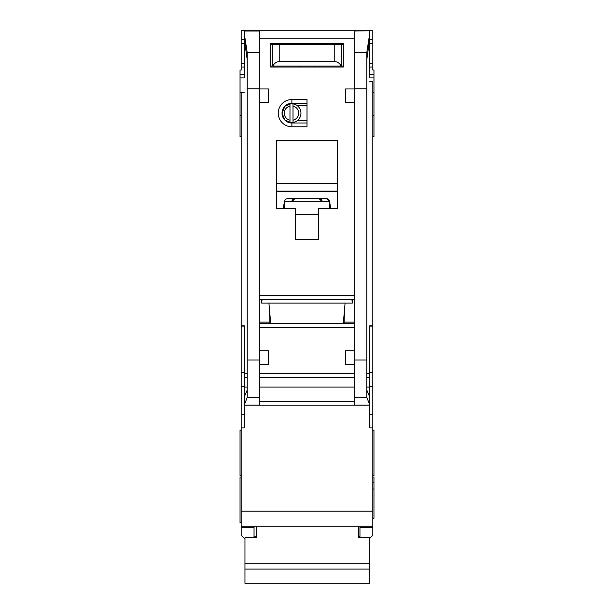 <?xml version="1.0" encoding="UTF-8"?>
<svg xmlns="http://www.w3.org/2000/svg" width="614" height="614" viewBox="0 0 614 614"><rect width="100%" height="100%" fill="white"/><g stroke="black" fill="none" stroke-linecap="round" stroke-linejoin="round"><path stroke-width="0.92" d="M294.482 122.14L289.977 122.501A9.456 9.456 0 0 1 282.033 113.168L284.911 120.121L291.873 123L291.873 126.783A13.615 13.615 0 0 1 278.249 113.168A13.615 13.615 0 0 1 291.873 99.545L307 99.545L307 126.783L291.873 126.783M254.042 526.252L254.042 527.472L241.179 527.472L241.179 535.324L244.587 538.731M295.649 43.563L295.649 44.507M318.351 43.563L318.351 44.507M366.765 59.911L369.797 38.268L369.797 77.61M244.203 77.61L244.203 30.7L372.821 30.7L372.821 70.042L373.957 70.042L373.957 92.737L372.821 92.737M241.179 427.897L244.203 427.897L244.203 405.202L369.797 405.202L369.797 427.897L372.821 427.897L372.821 511.117L241.179 511.117L241.179 92.737L240.043 92.737L240.043 77.909L244.203 77.909M372.821 136.615L373.957 136.615L373.957 92.737M372.821 475.558L373.957 475.558L373.957 430.168L372.821 430.168M372.821 518.308L373.957 518.308L373.957 477.07L372.821 477.07M372.821 489.059L373.957 489.059M240.043 92.737L240.043 136.615L241.179 136.615M241.179 477.07L240.043 477.07L240.043 522.468L241.179 522.468M241.179 430.168L240.043 430.168L240.043 475.558L241.179 475.558M244.203 67.018L241.179 67.018L241.179 70.042L240.043 70.042L240.043 77.909M343.303 323.486L345.091 303.063M261.61 299.279L261.61 303.063L352.39 303.063L352.39 299.279M270.697 323.486L268.909 303.063M291.873 99.545L291.873 103.329L284.911 106.207L282.033 113.168A9.832 9.832 0 0 0 291.873 123L307 123M341.062 405.202L272.938 405.202L341.062 405.202M293.001 106.138A7.184 7.184 0 0 1 293.001 120.19L293.001 122.501A9.456 9.456 0 0 0 293.001 103.827L293.001 120.19M288.503 122.14L285.587 120.728M289.977 120.19A7.184 7.184 0 0 1 289.977 106.138L289.977 122.501A9.456 9.456 0 0 0 293.001 122.501M285.587 105.6L289.977 103.835A9.456 9.456 0 0 0 282.033 113.168A9.832 9.832 0 0 1 291.873 103.329L307 103.329M293.001 103.827A9.456 9.456 0 0 0 289.977 103.827L289.977 106.138M307 120.728L297.168 120.728M307 105.6L297.168 105.6M354.662 102.576L345.582 102.576L345.582 88.953L354.662 88.953L354.662 405.163L369.797 405.163L369.766 397.097L366.765 389.982M244.203 31.045L259.338 31.045L259.338 88.953L268.418 88.953L268.418 102.576L259.338 102.576L259.338 350.724L268.418 350.724L268.418 364.348L259.361 364.348L259.338 350.724M295.649 208.491L276.737 208.491L276.737 140.399L337.263 140.399L337.263 208.491L318.351 208.491L318.351 239.514L295.649 239.514L295.649 208.491M270.682 43.563L343.318 43.563L343.318 67.018L270.682 67.018L270.682 43.563M269.17 306.087L269.17 323.486M269.17 322.127L259.338 322.127M259.338 299.279L354.662 299.279M354.662 323.486L259.338 323.486M344.83 306.087L344.83 323.486M344.83 322.127L354.662 322.127M354.662 350.724L345.582 350.724L345.582 364.348L354.639 364.348M369.797 38.268L369.797 33.187L366.765 52.689L366.765 397.481L369.797 404.664M369.797 30.7L354.662 31.045L354.662 88.953M259.338 88.953L259.338 102.576M244.203 33.187L247.235 52.689L247.235 397.481L259.338 397.481L259.338 405.163L244.203 405.163L247.235 397.481M351.638 299.279L352.39 301.551M261.61 301.551L262.362 299.279M259.338 397.481L259.361 364.348M247.235 389.982L244.234 397.097L244.203 401.418L244.203 325.758L241.179 325.758M244.203 401.418L244.203 404.664M369.797 81.401L372.821 81.401L372.821 325.758L369.797 325.758L369.797 401.418M276.737 208.491L276.737 192.213A14.375 14.375 0 0 1 277.091 191.829L336.909 191.829A14.375 14.375 0 0 1 337.263 192.213L336.909 191.829M337.263 208.491L337.263 192.213M318.351 239.514L295.649 239.514M270.682 67.018L291.113 67.018M322.887 67.018L343.318 67.018M241.179 92.737L244.203 92.737M244.203 38.268L247.235 59.911M241.179 527.472L241.179 526.252L372.821 526.252L372.821 527.472L359.957 527.472L359.957 526.252L372.821 526.252L372.821 511.117M241.179 511.117L241.179 526.252M241.179 67.018L241.179 30.7L244.203 30.7M372.821 325.758L372.821 427.897M369.797 538.355L372.821 535.324L372.821 527.472M369.797 33.187L369.797 31.045M284.305 202.551L283.146 208.491M329.695 208.491L329.419 201.108A3.024 3.024 0 0 0 326.448 198.66L287.552 198.66A3.024 3.024 0 0 0 284.581 201.108L284.305 208.491M330.854 208.491L329.695 202.551M276.737 192.213L277.091 191.829M276.737 191.092L337.263 191.092M337.263 140.783L276.737 140.783M254.042 527.472L254.042 537.818M244.203 39.78L241.179 39.78M369.797 39.78L372.821 39.78M369.797 67.018L372.821 67.018M359.957 527.472L359.957 537.818M372.821 482.85L373.957 482.85M283.691 205.698L284.305 205.698M329.526 201.684L284.474 201.684M326.448 198.66L329.419 201.108M330.309 205.698L329.695 205.698M270.682 66.066L272.831 66.066C274.251 63.196 276.561 61.684 279.761 61.53L334.239 61.53C337.439 61.684 339.749 63.196 341.169 66.066L343.318 66.066M341.169 66.066L272.831 66.066M343.318 44.507L270.682 44.507M314.568 67.018L314.568 66.066M299.432 67.018L299.432 66.066M358.446 526.252L358.446 537.818L369.797 537.818L369.797 583.3L244.963 583.3L244.963 569.055L369.797 569.055M244.963 569.055L244.963 537.818L256.307 537.818L256.307 526.252M294.897 198.66L291.873 201.684A3.024 3.024 0 0 1 294.897 198.66M319.103 198.66A3.024 3.024 0 0 1 322.127 201.684L319.103 198.66M244.963 563.736L369.797 563.736M341.798 66.066L341.798 44.507M272.202 66.066L272.202 44.507M277.497 43.563L277.497 44.507M336.503 43.563L336.503 44.507M369.797 77.909L373.957 77.909M259.338 295.495L354.662 295.495M259.338 38.268L354.662 38.268M259.338 327.27L354.662 327.27M354.662 373.611L259.338 373.611M354.662 359.988L366.765 359.988M354.662 88.807L366.765 88.807M259.338 88.807L247.235 88.807M247.235 359.988L259.338 359.988M354.662 401.418L259.338 401.418M354.662 377.564L259.338 377.564M354.662 397.481L366.765 397.481M366.765 52.689L354.662 52.689M259.338 52.689L247.235 52.689M247.235 377.564L244.203 377.564M244.203 387.043L247.235 387.043M244.203 373.611L247.235 373.611M244.203 326.932L241.179 326.932M244.203 372.56L241.179 372.56M244.203 386.521L241.179 386.521M244.203 414.273L241.179 414.273M369.797 414.273L372.821 414.273M369.797 386.521L372.821 386.521M369.797 372.56L372.821 372.56M369.797 326.932L372.821 326.932M369.797 373.611L366.765 373.611M369.797 377.564L366.765 377.564M369.797 387.043L366.765 387.043M354.662 387.043L259.338 387.043M276.737 183.525L337.263 183.525M295.649 214.547L318.351 214.547M240.043 74.21L244.203 74.21M244.203 63.234L241.179 63.234M241.179 43.563L244.203 43.563M369.797 43.563L372.821 43.563M372.821 63.234L369.797 63.234M373.957 74.21L369.797 74.21M334.239 61.53L334.239 44.507M279.761 61.53L279.761 44.507M241.179 115.432L240.043 115.432M372.821 115.432L373.957 115.432M358.446 536.459L359.957 536.459M254.042 536.843L256.307 536.843"/></g></svg>
